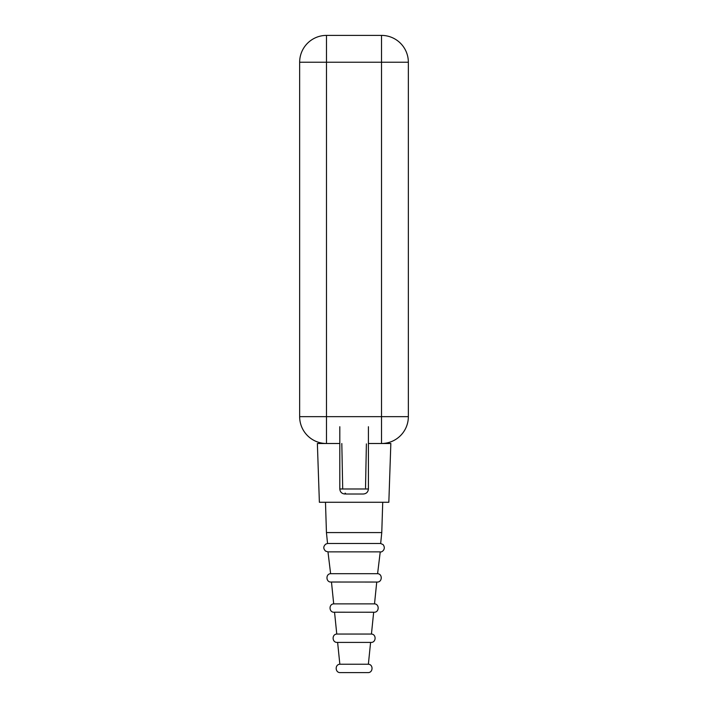 <?xml version="1.0" encoding="UTF-8"?>
<svg xmlns="http://www.w3.org/2000/svg" width="708" height="708" viewBox="0 0 708 708"><rect width="100%" height="100%" fill="white"/><g stroke="black" fill="none" stroke-linecap="round" stroke-linejoin="round"><path stroke-width="1.06" d="M299.652 416.667L326.476 416.667L326.476 443.5A26.833 26.833 0 0 1 299.652 416.667L299.652 62.233A26.833 26.833 0 0 1 326.476 35.4L326.476 62.233L299.652 62.233M408.348 62.233L381.524 62.233L381.524 35.4A26.833 26.833 0 0 1 408.348 62.233L408.348 416.667A26.833 26.833 0 0 1 381.524 443.5L368.408 443.5M408.348 416.667L381.524 416.667L381.524 62.233L326.476 62.233L326.476 416.667L381.524 416.667L381.524 443.5L390.843 443.5L388.834 502.273L319.379 502.273L317.37 443.5L339.805 443.5M381.524 35.4L326.476 35.4M365.523 487.892L366.39 443.889M339.805 426.729L339.805 488.98L368.408 488.98C368.107 492.033 366.434 493.706 363.372 494.007L345.557 494.007M345.07 493.122L345.557 493.396M341.814 443.5L342.707 488.98M326.441 532.575L327.547 543.496L380.665 543.496L381.771 532.575L326.441 532.575L325.485 502.273M380.24 551.859L327.972 551.859L330.618 573.684L377.594 573.684L380.24 551.859C381.285 552.744 386.586 549.435 383.134 544.629L380.665 543.496M331.477 582.047L333.698 603.871L374.514 603.871L376.736 582.047M334.548 612.234L336.769 634.049L371.443 634.049L373.665 612.234M337.619 642.395L339.84 664.237L368.372 664.237L370.594 642.413M368.372 664.237C373.514 664.493 373.089 672.865 367.948 672.6L340.265 672.6C335.123 672.865 334.698 664.493 339.84 664.237M339.805 488.98C340.106 492.033 341.778 493.706 344.84 494.007M368.408 488.98L368.408 426.729M381.771 532.575L382.727 502.273M327.547 543.496L325.76 544.107C323.193 546.417 323.158 548.762 325.645 551.151L327.972 551.859M377.594 573.684C382.727 573.94 382.302 582.312 377.169 582.047L331.468 582.02M330.618 573.684C325.485 573.94 325.901 582.312 331.043 582.047M374.514 603.871C379.656 604.119 379.231 612.5 374.089 612.234L334.548 612.208M333.698 603.871C328.556 604.119 328.981 612.5 334.123 612.234M371.443 634.049C376.585 634.306 376.16 642.678 371.019 642.413L337.194 642.413C332.052 642.678 331.627 634.306 336.769 634.049"/></g></svg>
